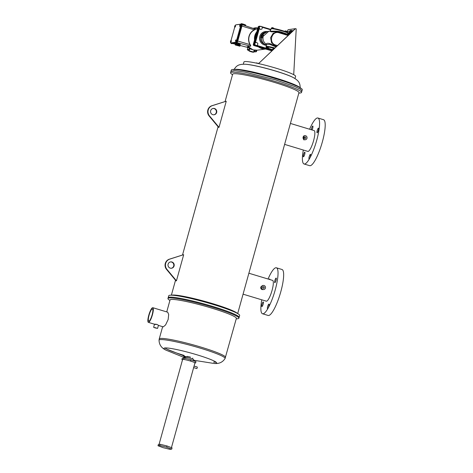<?xml version="1.0" encoding="UTF-8"?>
<svg xmlns="http://www.w3.org/2000/svg" width="473" height="473" viewBox="0 0 473 473"><rect width="100%" height="100%" fill="white"/><g stroke="black" fill="none" stroke-linecap="round" stroke-linejoin="round"><path stroke-width="0.71" d="M171.723 449.102L172.066 447.872L166.975 445.944L160.111 444.265L158.337 444.514L158 445.743L163.09 447.671L169.955 449.35L171.723 449.102L166.632 447.174L159.768 445.495L158 445.743M160.111 444.265L159.768 445.495M166.975 445.944L166.632 447.174M155.8 327.807L154.837 327.623L155.8 327.807M149.06 315.249A6.403 1.413 106.8 0 1 152.448 308.904A6.403 1.413 106.8 0 1 152.129 314.823A6.403 1.413 106.8 0 1 148.747 321.167A6.403 1.413 106.8 0 1 149.06 315.249M155.114 327.907L153.624 327.286L157.592 328.386L155.114 327.907M154.5 324.218L153.624 327.286M156.043 324.567C153.808 324.064 154.133 324.017 157.03 324.425L158.449 325.306L157.592 328.386M152.43 314.781A7.663 1.691 106.8 0 1 148.386 322.373A7.663 1.691 106.8 0 1 148.758 315.29A7.663 1.691 106.8 0 1 152.809 307.698A7.663 1.691 106.8 0 1 152.43 314.781M158.425 325.4L163.303 326.873L165.591 324.921L168.151 319.523L168.678 314.551L167.732 312.204L152.809 307.698M185.15 358.345L185.428 357.322A4.257 0.42 15.5 0 1 190.554 358.315A4.257 0.42 15.5 0 1 193.634 359.598L193.339 360.674M169.913 300.45L169.038 299.841A36.811 3.636 15.5 0 1 167.956 298.51A36.811 3.636 15.5 0 1 212.247 307.119A36.811 3.636 15.5 0 1 238.9 318.187A36.811 3.636 15.5 0 1 237.292 318.772L236.228 318.837M167.956 298.51L168.169 297.748A36.811 3.636 15.5 0 1 212.46 306.35A36.811 3.636 15.5 0 1 239.113 317.418L239.657 315.467A36.811 3.636 15.5 0 0 238.575 314.137A36.811 3.636 15.5 0 0 213.004 304.399A36.811 3.636 15.5 0 0 170.321 295.211A36.811 3.636 15.5 0 0 168.713 295.796L168.169 297.748A36.811 3.636 15.5 0 1 212.46 306.35A36.811 3.636 15.5 0 1 239.113 317.418L238.9 318.187M166.738 311.902L170.038 299.994A34.411 3.4 15.5 0 1 211.443 308.035A34.411 3.4 15.5 0 1 236.358 318.382L225.059 358.528A34.263 3.382 -164.5 0 0 200.286 348.146A34.263 3.382 -164.5 0 0 159.046 340.223L159.23 338.97A34.411 3.4 15.5 0 1 200.635 347.011A34.411 3.4 15.5 0 1 225.544 357.357M186.723 357.369L186.971 356.482A2.998 0.296 15.5 0 1 190.578 357.186M194.917 363.004L195.633 362.903L190.536 360.976L183.672 359.297L181.904 359.545L182.525 359.776M181.904 359.545L182.247 358.315L184.015 358.067L190.879 359.746L190.536 360.976M183.672 359.297L184.015 358.067M195.633 362.903L195.97 361.674L190.879 359.746M194.066 366.061L197.294 367.036L197.253 367.775L196.833 368.568L193.64 367.604M159.052 444.413L182.596 359.51A6.403 0.633 15.5 0 1 190.3 361.005A6.403 0.633 15.5 0 1 194.935 362.933L171.445 447.641M269.202 279.36A2.4 0.532 106.8 0 1 269.598 278.981A2.4 0.532 106.8 0 1 269.651 278.987A2.4 0.532 106.8 0 1 269.817 279.543M276.102 278.071A2.4 0.532 106.8 0 1 276.161 278.077A2.4 0.532 106.8 0 1 276.007 280.412A2.4 0.532 106.8 0 1 274.825 282.677A2.4 0.532 106.8 0 1 274.772 282.671A2.4 0.532 106.8 0 1 274.925 280.335A2.4 0.532 106.8 0 1 276.102 278.071M268.883 304.115A2.4 0.532 106.8 0 1 268.936 304.121A2.4 0.532 106.8 0 1 268.782 306.457A2.4 0.532 106.8 0 1 267.606 308.721A2.4 0.532 106.8 0 1 267.547 308.715A2.4 0.532 106.8 0 1 267.7 306.38A2.4 0.532 106.8 0 1 268.883 304.115M263.225 301.957A2.4 0.532 106.8 0 1 263.278 301.963A2.4 0.532 106.8 0 1 263.13 304.293A2.4 0.532 106.8 0 1 261.947 306.563A2.4 0.532 106.8 0 1 261.894 306.557A2.4 0.532 106.8 0 1 262.042 304.222A2.4 0.532 106.8 0 1 263.225 301.957M268.061 279.017A24.005 5.304 106.8 0 1 275.836 267.759A24.005 5.304 106.8 0 1 276.386 267.801A24.005 5.304 106.8 0 1 274.872 291.143A24.005 5.304 106.8 0 1 263.065 313.8A24.005 5.304 106.8 0 1 262.515 313.765A24.005 5.304 106.8 0 1 261.788 299.817M276.386 267.801L282.003 269.492A24.005 5.304 106.8 0 1 280.489 292.84A24.005 5.304 106.8 0 1 268.688 315.497A24.005 5.304 106.8 0 1 268.138 315.461L262.515 313.765M311.275 129.738A2.4 0.532 106.8 0 1 311.896 127.343A2.4 0.532 106.8 0 1 312.754 126.019A2.4 0.532 106.8 0 1 312.807 126.025A2.4 0.532 106.8 0 1 312.86 127.521A2.4 0.532 106.8 0 1 312.032 129.963M318.412 128.177A2.4 0.532 106.8 0 1 318.465 128.183A2.4 0.532 106.8 0 1 318.311 130.518A2.4 0.532 106.8 0 1 317.135 132.783A2.4 0.532 106.8 0 1 317.076 132.777A2.4 0.532 106.8 0 1 317.229 130.447A2.4 0.532 106.8 0 1 318.412 128.177M310.418 154.328A2.4 0.532 106.8 0 1 310.477 154.334A2.4 0.532 106.8 0 1 310.323 156.669A2.4 0.532 106.8 0 1 309.141 158.934A2.4 0.532 106.8 0 1 309.088 158.934A2.4 0.532 106.8 0 1 309.241 156.598A2.4 0.532 106.8 0 1 310.418 154.328M304.766 152.17A2.4 0.532 106.8 0 1 304.819 152.176A2.4 0.532 106.8 0 1 304.665 154.511A2.4 0.532 106.8 0 1 303.489 156.776A2.4 0.532 106.8 0 1 303.43 156.77A2.4 0.532 106.8 0 1 303.583 154.435A2.4 0.532 106.8 0 1 304.766 152.17M309.602 129.23A24.005 5.304 106.8 0 1 317.377 117.978A24.005 5.304 106.8 0 1 317.927 118.014A24.005 5.304 106.8 0 1 316.413 141.362A24.005 5.304 106.8 0 1 304.606 164.019A24.005 5.304 106.8 0 1 304.056 163.977A24.005 5.304 106.8 0 1 303.329 150.03M317.927 118.014L323.544 119.71A24.005 5.304 106.8 0 1 322.03 143.053A24.005 5.304 106.8 0 1 310.223 165.71A24.005 5.304 106.8 0 1 309.673 165.674L304.056 163.977M214.506 108.53A3.199 3.104 -98 0 1 214.098 114.768A3.199 3.104 -98 0 1 210.556 111.356A3.199 3.104 -98 0 1 214.506 108.53M213.021 108.465A3.199 3.104 -98 0 1 216.38 111.794A3.199 3.104 -98 0 1 213.908 114.791M171.947 262.001A3.199 3.104 -98 0 1 171.539 268.238A3.199 3.104 -98 0 1 167.992 264.827A3.199 3.104 -98 0 1 171.947 262.001M170.463 261.93A3.199 3.104 -98 0 1 173.816 265.264A3.199 3.104 -98 0 1 171.344 268.256M305.251 136.945A0.798 0.775 -98 0 1 305.144 138.506A0.798 0.775 -98 0 1 304.257 137.649A0.798 0.775 -98 0 1 305.251 136.945M304.582 138.358L304.417 137.223M263.041 288.14L262.633 286.88M263.709 286.733A0.798 0.775 -98 0 1 263.609 288.288A0.798 0.775 -98 0 1 262.722 287.436A0.798 0.775 -98 0 1 263.709 286.733M304.748 135.674L303.944 135.786L303.672 139.801L305.322 139.754A2.058 1.998 -98 0 1 303.039 137.554A2.058 1.998 -98 0 1 305.582 135.733A2.058 1.998 -98 0 1 305.322 139.754M263.213 285.456L262.403 285.568L260.806 287.022C260.57 288.264 261.013 289.115 262.137 289.588L263.78 289.535A2.058 1.998 -98 0 1 261.498 287.342A2.058 1.998 -98 0 1 264.046 285.521A2.058 1.998 -98 0 1 263.78 289.535M232.521 74.704L231.646 74.095A36.811 3.636 15.5 0 1 230.564 72.765A36.811 3.636 15.5 0 1 274.854 81.368A36.811 3.636 15.5 0 1 301.508 92.442A36.811 3.636 15.5 0 1 299.894 93.021L298.835 93.092M230.564 72.765L231.001 71.192L234.933 70.648L245.109 72.156L275.292 79.795L294.803 86.535L300.272 89.161L301.94 90.869L302.259 89.722A36.811 3.636 15.5 0 0 301.183 88.392A36.811 3.636 15.5 0 0 275.605 78.648A36.811 3.636 15.5 0 0 232.929 69.466A36.811 3.636 15.5 0 0 231.315 70.045L231.001 71.192L234.933 70.648L245.109 72.156L275.292 79.795L294.803 86.535L300.272 89.161L301.94 90.869L301.508 92.442M225.071 101.565L232.645 74.249A34.411 3.4 15.5 0 1 274.044 82.29A34.411 3.4 15.5 0 1 298.96 92.637L237.7 313.534M170.321 295.211L172.763 295.051A34.411 3.4 15.5 0 1 212.661 303.642A34.411 3.4 15.5 0 1 236.565 312.748L238.575 314.137M226.236 101.263L219.005 127.349L218.621 127.403L208.912 115.708A6.403 6.214 -98 0 1 211.662 105.804L225.852 101.317L212.046 105.745A6.403 6.214 -98 0 0 209.297 115.649L219.005 127.349M183.678 254.728L176.441 280.814L176.057 280.867L166.354 269.172A6.403 6.214 -98 0 1 169.103 259.269L183.293 254.781L169.482 259.216A6.403 6.214 -98 0 0 166.738 269.119L176.441 280.814M290.416 123.441L314.125 130.595A10.861 2.4 106.8 0 1 313.445 141.161A10.861 2.4 106.8 0 1 308.1 151.413A10.861 2.4 106.8 0 1 307.852 151.395L284.61 144.383M248.881 273.228L272.59 280.383A10.861 2.4 106.8 0 1 272.052 290.416A10.861 2.4 106.8 0 1 266.317 301.183L243.069 294.171M166.354 269.172L166.738 269.119M169.103 259.269L169.482 259.216M208.912 115.708L209.297 115.649M211.662 105.804L212.046 105.745M246.463 64.328A26.807 2.649 15.5 0 1 275.44 70.956A26.807 2.649 15.5 0 1 292.225 77.016L292.805 77.306A27.369 2.702 15.5 0 0 275.54 71.056A27.369 2.702 15.5 0 0 245.818 64.275L246.463 64.328M294.986 78.518L295.601 76.307A26.807 2.649 -164.5 0 0 276.191 68.248A26.807 2.649 -164.5 0 0 243.938 61.981L243.323 64.192M232.929 69.466L235.371 69.306A34.411 3.4 15.5 0 1 275.268 77.891A34.411 3.4 15.5 0 1 299.173 87.002L301.183 88.392M271.36 51.421L271.632 50.451A3.199 0.313 15.5 0 1 272.383 50.451M293.715 74.681L296.222 28.877L295.477 28.652L258.766 63.394L295.282 28.682L288.051 29.693L287.643 31.165M258.766 63.394L258.092 63.488M258.956 63.37L258.873 63.666M247.592 46.555L250.406 46.159L250.022 44.781C248.567 42.109 248.219 39.294 248.981 36.338C249.85 33.417 251.577 31.236 254.178 29.805L254.22 30.036C251.683 31.437 249.992 33.565 249.153 36.415C248.402 39.3 248.739 42.05 250.164 44.663L250.501 46.165C250.879 46.212 250.773 45.71 250.176 44.663L250.164 44.663M240.455 25.708L240.538 25.104L239.888 24.986L239.551 26.216L240.195 26.334L240.455 25.708L239.982 25.566L240.065 24.963M230.978 40.654L234.774 26.973M230.635 41.961A1.602 0.355 -73.2 0 0 230.676 42.937A1.602 0.355 -73.2 0 0 230.712 42.942L235.696 42.245A1.602 0.355 -73.2 0 0 236.506 40.654L237.215 40.867L241.366 25.891A1.602 0.355 -73.2 0 0 241.449 24.413A1.602 0.355 -73.2 0 0 241.407 24.407L240.775 24.218M235.182 25.69A1.602 0.355 106.8 0 1 235.72 24.892L240.704 24.194A1.602 0.355 106.8 0 1 240.739 24.2A1.602 0.355 106.8 0 1 240.662 25.678L236.506 40.654M235.471 26.405L235.554 25.802L234.904 25.684L234.561 26.914L235.211 27.032L235.471 26.405L234.998 26.257L235.081 25.66M236.382 40.081L236.045 41.311L235.394 41.192L235.737 39.963L236.382 40.081M231.398 40.779L231.055 42.008L230.41 41.89L230.753 40.66L231.398 40.779M241.602 24.064L241.993 24.182A1.987 0.438 -73.2 0 1 242.034 24.182A1.987 0.438 -73.2 0 1 241.94 26.015L237.783 40.997L237.316 40.855L241.466 25.873A1.987 0.438 -73.2 0 0 241.567 24.04A1.987 0.438 -73.2 0 0 241.52 24.04L236.518 24.738A1.987 0.438 -73.2 0 0 236.405 24.797M237.783 40.997A1.987 0.438 106.8 0 1 236.778 42.966L231.782 43.664A1.987 0.438 106.8 0 1 231.735 43.664A1.987 0.438 106.8 0 1 231.693 43.64M237.316 40.855A1.987 0.438 106.8 0 1 236.311 42.824L231.309 43.522A1.987 0.438 106.8 0 1 231.262 43.522A1.987 0.438 106.8 0 1 231.126 43.073M237.215 40.867A1.602 0.355 106.8 0 1 236.405 42.458L231.421 43.155A1.602 0.355 106.8 0 1 231.386 43.149A1.602 0.355 106.8 0 1 231.35 43.132M241.928 26.056L254.178 29.805L255.148 29.072L242.17 24.649M237.771 41.039L250.176 44.663C248.745 42.05 248.408 39.3 249.159 36.415C249.998 33.553 251.689 31.431 254.226 30.03L255.166 29.072L255.461 28.013L255.154 29.551L254.22 30.036M247.409 46.579L248.26 46.803L246.244 47.081L240.083 45.449M241.49 24.04L241.177 23.65L241.029 24.105M241.591 23.727L241.662 24.07M241.774 23.715L242.365 23.875L242.17 24.507M242.365 23.875L242.826 23.969L242.572 24.773M242.826 23.969L243.435 24.17L243.181 24.98M243.435 24.17L244.038 24.342L243.778 25.187M244.038 24.342L244.506 24.537L244.251 25.347M244.506 24.537L245.103 24.744L244.843 25.554M245.103 24.744L245.055 25.625M245.292 24.874L245.718 25.057L245.493 25.773M245.682 25.164L245.54 25.79M239.551 26.216L240.195 26.334M239.728 26.192L239.982 25.566M234.561 26.914L235.211 27.032M234.738 26.89L234.998 26.257M239.9 46.212L235.258 44.988L235.666 43.28L238.581 43.812L240.296 44.379L239.9 46.212L240.272 44.48M246.226 47.069L240.083 45.455M235.258 44.988L235.678 45.041L236.092 43.339M235.678 45.041L236.275 43.321M235.861 45.03L236.465 45.154L236.878 43.445M236.465 45.154L236.932 45.225L237.34 43.516M236.932 45.225L237.552 45.384L237.96 43.676M237.552 45.384L238.167 45.514L238.581 43.812M238.167 45.514L238.646 45.668L239.054 43.965M238.646 45.668L239.249 45.834L239.663 44.125M239.249 45.834L239.864 44.231M239.45 45.94L239.882 46.088M235.915 39.939L235.832 40.542L236.299 40.684M235.832 40.542L235.572 41.169L236.045 41.311M230.93 40.637L230.848 41.24L231.315 41.382M230.848 41.24L230.588 41.866L231.055 42.008M273.926 48.979L272.767 48.879L272.336 50.445M258.181 26.86L259.092 26.328L258.187 26.843L253.333 45.136L271.561 50.706M255.13 37.864L258.175 26.849L259.588 26.151M249.756 48.837L254.238 50.144M255.828 35.262A9.75 9.46 82 0 0 255.515 36.391M254.634 44.48L254.297 44.421L254.362 44.994L254.799 45.361L255.042 44.894L254.575 44.427L255.006 42.877L256.798 42.458L257.891 43.628L257.46 45.183L255.615 45.603L271.638 50.44M271.697 28.374L271.916 27.564L271.419 28.41L272.028 28.368A9.141 0.905 15.5 0 1 282.547 30.65A9.141 0.905 15.5 0 1 285.988 31.786L287.07 32.241L287.294 31.437L286.502 31.135L286.277 31.939L285.988 31.786M259.914 26.654L259.476 26.76L259.044 28.315L260.404 29.45L261.93 29.066L262.361 27.517L261.267 26.34L259.914 26.654L259.565 26.234L260.126 26.175L260.115 26.606M259.553 26.742L258.678 26.665L253.723 44.539L254.297 44.421L259.216 26.683L260.12 26.175L258.53 26.393M270.532 30.65C268.948 32.081 276.267 30.03 282.192 32.359L287.022 34.026L287.826 33.636L289.517 34.162M266.417 45.124A7.012 6.805 -98 0 1 261.575 37.775L261.563 38.816M272.371 50.304L270.668 49.907L270.485 49.05M288.962 34.689L287.826 33.636L287.572 34.635L279.46 32.188L287.549 34.63L288.234 35.546L279.425 32.885C271.679 29.858 267.925 43.386 276.025 45.142L277.497 45.585M287.022 34.026L287.046 34.718M288.956 33.973L289.766 33.707M290.942 31.407L291.214 30.414L293.059 30.792M290.381 30.568L290.688 30.662M286.585 31.165L289.34 31.673M290.741 30.485L291.161 30.609M276.764 46.283L274.884 45.763C269.515 43.12 266.618 42.588 266.193 44.178C263.485 42.209 262.485 39.566 263.201 36.25L268.776 31.283L269.953 31.206L271.431 28.41M266.193 44.178L266.541 44.693M262.491 34.535L263.443 34.819L263.065 36.273L262.29 36.037L262.491 34.535L262.054 34.594L261.202 37.663L261.64 37.604L262.29 36.037M261.202 37.663L262.592 37.887L263.065 36.273M279.23 32.123L277.84 31.857L279.23 32.123M276.806 46.242L275.428 45.828L271.52 42.712L270.609 37.68L273.146 33.317L277.84 31.857L271.307 31.821L269.787 31.218M285.006 31.437L285.154 30.911L286.502 31.135M285.432 30.875L285.249 31.52M271.916 27.564L272.986 27.83L272.832 28.398M272.986 27.83L273.784 28.132L273.678 28.51M261.267 26.34L259.742 26.725L259.044 28.315M259.31 28.274L260.404 29.45M259.565 26.234L260.132 26.181M266.873 46.957L268.428 47.448L268.226 48.169L266.086 47.649L266.305 46.845L266.873 46.957A9.141 0.905 15.5 0 1 274.511 48.429M274.979 47.98A9.643 0.952 -164.5 0 0 266.039 46.49L266.565 44.598L269.634 44.326L276.066 46.945M266.086 47.649L266.583 46.803M266.358 47.607L267.428 47.874L267.629 47.146M267.428 47.874L268.226 48.169M262.592 37.887L261.64 37.604M260.316 47.471L253.776 45.497L253.262 44.568L253.723 44.539L254.226 45.473L255.698 45.597M255.934 45.562L254.841 44.391L255.006 42.877M255.272 42.836L256.798 42.458M255.556 45.585L255.042 44.894M270.934 49.866L270.757 49.145M272.365 50.333L270.668 49.907M266.21 44.184L266.547 45.012L266.21 44.184M271.549 50.747L264.484 48.731L271.555 50.723M252.014 51.658L250.791 51.628L252.014 51.658M249.247 50.434A3.228 0.319 15.5 0 1 248.479 49.99A3.228 0.319 15.5 0 1 248.55 49.949L249.437 49.76L248.94 49.334L249.348 47.868M254.202 51.941L256.141 51.77L254.569 51.764A3.228 0.319 15.5 0 1 253.877 51.705M255.467 28.013L254.835 28.067L254.61 28.883M255.142 27.895L253.226 28.41M249.383 47.738L247.887 47.655M256.449 51.598L256.821 50.25M251.009 49.026L249.785 48.494M258.264 63.323L255.733 62.986M258.897 63.713L256.537 62.874M290.002 30.455L289.033 32.803L289.151 33.524L289.695 32.708L290.002 30.455L290.824 30.704L290.942 31.425L290.055 33.648M289.151 33.524L289.937 33.76M290.12 31.177L290.942 31.425M289.695 32.708L290.517 32.956M216.031 362.129A27.103 2.678 15.5 0 1 213.577 362.135L216.131 362.206M159.046 340.223C159.188 344.912 161.66 348.288 166.466 350.351A27.369 2.702 15.5 0 1 169.937 348.317A27.369 2.702 15.5 0 1 196.857 354.774A27.369 2.702 15.5 0 1 213.477 363.388C218.662 364.098 222.523 362.478 225.059 358.528M185.96 357.263A27.369 2.702 15.5 0 1 183.743 356.607M184.133 355.418A27.103 2.678 15.5 0 1 167.028 349.228A27.103 2.678 15.5 0 1 164.929 347.957M241.94 26.015L241.466 25.873M240.662 25.678L241.366 25.891M247.503 46.585L250.501 46.165L237.103 42.659M232.751 43.528L235.436 44.237L232.769 43.528M231.782 43.664L231.309 43.522M236.778 42.966L236.311 42.824M230.712 42.942L231.421 43.155M235.696 42.245L236.405 42.458M246.451 47.052L248.272 46.815M256.295 33.63A9.986 9.691 82 0 0 255.077 38.006M260.724 47.596A9.986 9.691 82 0 0 262.107 48.134A9.986 9.691 82 0 0 263.544 48.447M265.477 49.026A10.489 10.175 -98 0 1 261.853 48.63A10.489 10.175 -98 0 1 258.583 46.951M254.551 39.909A10.489 10.175 -98 0 1 256.792 31.827M248.029 46.514A10.489 10.175 82 0 0 253.014 49.866A10.489 10.175 82 0 0 257.259 50.197L253.002 49.866L248.018 46.514M257.773 28.291L255.497 27.907L257.832 28.073L255.869 27.7M253.711 52.077L249.159 50.759C247.87 50.788 252.162 52.272 253.51 52.255L254.303 50.168M249.395 51.037L253.41 52.249L249.395 51.037M254.362 44.994L254.9 44.74M289.358 33.766A9.643 0.952 -164.5 0 0 282.535 31.117A9.643 0.952 -164.5 0 0 270.928 28.865M266.394 45.231A6.876 6.675 -98 0 1 259.665 36.941A6.876 6.675 -98 0 1 267.02 31.537M264.779 32.43A6.119 5.942 82 0 0 264.336 44.054M270.662 29.829L262.113 27.245M259.316 28.569L255.373 42.789M270.609 49.553L256.727 45.367M290.8 32.939L291.498 30.378M292.095 30.503L291.646 32.134M287.554 31.135L287.247 32.259M288.512 34.553L288.299 35.315M287.874 33.654L289.778 34.157M267.393 31.472A7.012 6.805 82 0 0 262.639 34.576L267.393 31.472L268.729 31.289M261.498 26.589L270.781 29.391L261.498 26.589M268.144 48.181L272.537 49.718A9.141 0.905 15.5 0 1 268.156 48.181M248.94 49.334L247.326 49.671L247.497 49.984L249.105 49.647M247.308 49.683L247.882 47.631L247.308 49.683L247.852 50.144L247.497 49.984M249.212 50.552L247.852 50.144L249.212 50.558M249.289 49.7L249.714 48.169M249.159 50.759L249.845 48.27M255.958 51.717L256.36 50.28M255.727 51.663L256.112 50.292M254.569 51.764L254.988 50.256M247.817 47.868A9.543 9.259 -98 0 1 246.829 47.022L247.811 47.874M255.325 27.954L255.024 29.024M192.499 358.972L192.748 358.085M148.386 322.373L154.476 324.212M166.466 350.351L185.262 357.925M159.23 338.97L162.641 326.672M193.469 360.201L213.477 363.388M167.028 349.228L186.947 357.127M171.386 295.14L175.524 280.223M182.507 255.03L218.083 126.752M233.881 69.797C236.151 66.238 237.818 63.908 245.818 64.275M300.189 88.185C300.077 83.969 299.847 81.108 292.805 77.306M242.034 24.182L241.567 24.04M240.739 24.2L241.449 24.413M255.166 29.072L242.17 24.637M231.735 43.664L231.262 43.522M230.676 42.937L231.386 43.149M255.337 29.285L257.584 28.971M286.059 31.803L282.558 30.656C277.533 29.178 273.962 28.41 271.839 28.35M289.092 33.169L287.087 32.194M261.581 37.592C261.439 41.317 263.071 43.835 266.482 45.148M266.039 46.49L266.228 47.134M253.433 51.829L256.236 51.782M253.41 28.226L255.024 27.889M249.437 49.76L249.85 48.27M257.259 50.197L265.524 49.044M253.77 45.497L260.31 47.466M253.262 44.568L255.124 37.852"/></g></svg>
